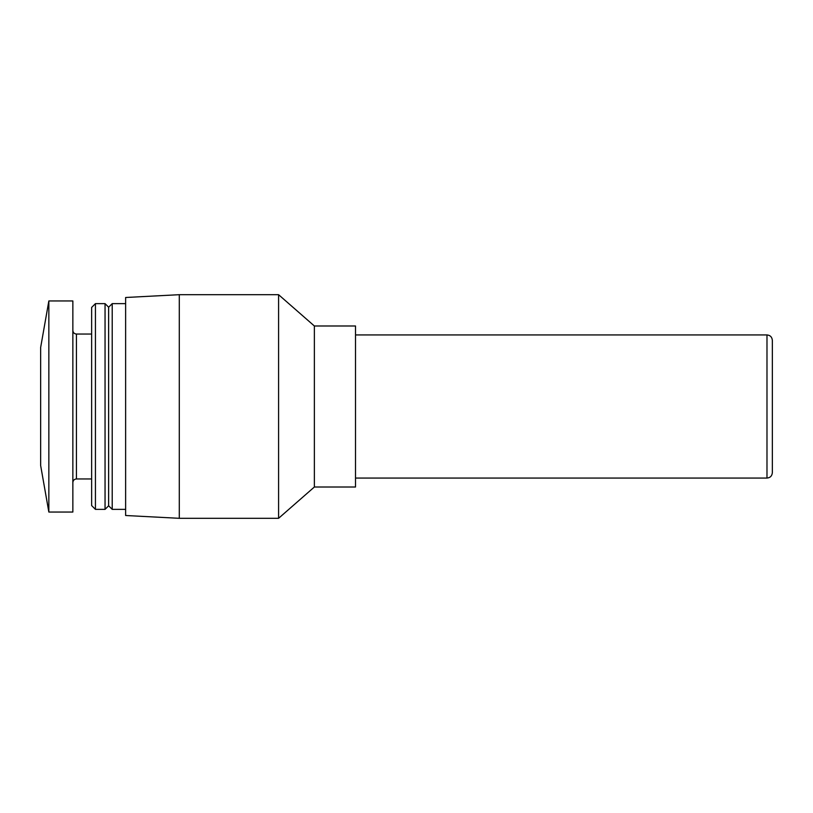 <?xml version="1.0" encoding="UTF-8"?>
<svg xmlns="http://www.w3.org/2000/svg" width="813" height="813" viewBox="0 0 813 813"><rect width="100%" height="100%" fill="white"/><g stroke="black" fill="none" stroke-linecap="round" stroke-linejoin="round"><path stroke-width="1.22" d="M355.515 334.936L766.984 334.936L766.984 478.064C770.216 477.77 772.004 475.981 772.35 472.688L772.35 372.506M772.35 472.688L772.35 340.312C772.004 337.019 770.216 335.23 766.984 334.936M40.65 465.534L40.65 347.466L48.851 300.952L48.851 512.048L40.65 465.534M48.851 512.048L72.855 512.048L72.855 300.952L48.851 300.952M91.635 505.574L91.635 307.426L95.436 303.635L95.436 509.365L91.635 505.574M105.05 303.635L108.627 307.212L108.627 505.788L105.05 509.365L105.05 303.635L95.436 303.635M108.627 505.788L112.214 509.365L112.214 303.635L108.627 307.212M125.629 515.503L125.629 297.497L179.297 294.692L179.297 518.308L125.629 515.503M314.367 487.007L314.367 325.993L355.515 325.993L355.515 487.007L314.367 487.007L278.585 518.308L278.585 294.692L179.297 294.692M91.635 478.959L76.432 478.959L76.432 334.041C74.278 333.858 73.089 332.659 72.855 330.464M76.432 478.959C74.278 479.142 73.089 480.341 72.855 482.536M91.635 334.041L76.432 334.041M105.05 509.365L95.436 509.365M125.629 303.635L112.214 303.635M125.629 509.365L112.214 509.365M278.585 518.308L179.297 518.308M314.367 325.993L278.585 294.692M766.984 478.064L355.515 478.064"/></g></svg>
